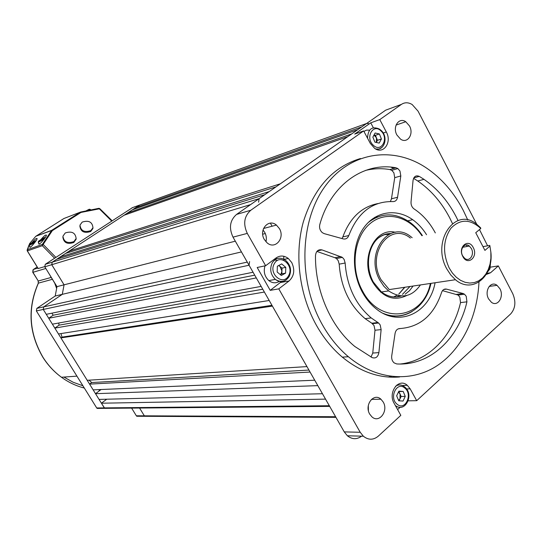 <?xml version="1.0" encoding="UTF-8"?>
<svg xmlns="http://www.w3.org/2000/svg" width="542" height="542" viewBox="0 0 542 542"><rect width="100%" height="100%" fill="white"/><g stroke="black" fill="none" stroke-linecap="round" stroke-linejoin="round"><path stroke-width="0.81" d="M86.388 210.858L87.892 210.093L87.316 210.669M31.219 243.372L34.925 241.251L31.334 243.561M40.406 240.059L44.187 237.897L40.528 240.255M73.868 241.61L76.137 238.514C75.406 232.728 71.781 230.872 65.257 232.952L62.933 236.183C63.78 241.915 67.425 243.724 73.868 241.61M62.852 237.098C63.726 242.802 67.364 244.598 73.78 242.484L76.049 239.388L76.158 238.439M90.799 230.621L92.967 227.728C92.33 221.942 88.746 220.059 82.208 222.084L79.979 225.106C80.724 230.838 84.328 232.681 90.799 230.621M79.87 226.041C80.663 231.739 84.274 233.561 90.69 231.502L92.858 228.609L92.987 227.64M40.948 239.517C43.441 236.651 45.006 235.194 45.657 235.126L46.023 235.072C48.36 234.368 39.776 244.957 39.099 244.015L38.746 244.069L38.712 242.979M31.782 242.823C34.227 240.018 35.758 238.588 36.375 238.534L36.721 238.48C38.99 237.782 30.535 248.202 29.905 247.267L29.553 246.264M44.688 266.61L38.143 268.547M111.672 221.041L98.82 208.331L80.717 212.01M112.126 220.743L99.877 208.717L81.002 212.43L80.683 212.017L63.915 218.507L35.894 236.224L51.693 230.336L80.372 212.139L63.854 218.541M35.623 236.475L29.417 243.853M29.044 244.916L27.215 249.869M27.283 250.783L27.371 249.672L42.351 244.428L43.238 244.503L55.887 257.389M80.372 212.139L81.002 212.43L52.317 230.648L51.436 230.58L35.826 236.265M105.019 399.258L106.266 399.562M105.846 399.237L105.433 399.386M99.023 408.417L97.12 408.411L96.72 407.957L36.361 310.925L36.849 308.384L55.209 296.02L56.971 286.637L44.79 266.806L45.271 264.306L132.56 207.6M138.515 416.256L136.753 416.249L136.34 415.789L131.618 408.106M55.209 296.02L62.296 294.34L43.746 306.867L43.258 309.448L104.328 407.889L104.735 408.343L106.693 408.322M147.336 416.31L144.822 416.297L144.348 415.829L139.572 408.038L144.348 415.829L144.761 416.297L146.543 416.303M136.205 208.46L135.73 207.647L139.768 205.012L52.228 262.172L51.747 264.706L64.071 284.821L56.971 286.637M235.316 241.183L64.071 284.821L62.296 294.34L64.071 284.821L51.747 264.706L52.228 262.172L56.68 259.266L264.713 194.727L259.144 198.629L258.602 202.186M99.179 389.603L99.152 390.978M398.499 391.981L400.084 394.02L401.114 396.48L399.054 400.802M398.716 391.534L400.084 394.02L400.01 398.797L398.614 400.47M398.898 391.148L403.187 391.453L405.253 396.398L403.038 401.06L398.743 400.782L396.663 395.816L398.898 391.148M399.054 391.554L403.187 391.453M401.114 396.48L405.253 396.398M391.399 376.446L388.323 377.036M254.726 275.167L53.157 315.227L48.726 318.256L256.298 277.917L261.149 286.406L52.391 324.163L48.726 318.256M36.361 310.925L43.258 309.448L46.273 314.313L253.053 272.24L249.056 265.234L43.258 309.448L43.746 306.867L62.296 294.34L241.447 251.922M132.431 209.801L357.795 129.653L351.792 133.854L127.458 213.047L132.431 209.801M368.438 123.508L366.636 123.474L361.771 126.875L135.73 207.647M283.751 260.241L283.805 256.264M390.87 167.126L393.77 168.427M106.659 408.35L104.735 408.343L101.429 403.214L106.733 399.21M95.521 393.688L317.829 385.633L322.463 393.736L99.064 399.407L95.521 393.688L101.103 389.522M89.586 384.122L310.071 372.056L314.733 380.206L93.149 389.867L89.586 384.122L91.713 382.55L88.996 380.172M60.907 337.896L272.396 306.101L306.955 366.602L87.208 380.288L60.907 337.896L61.991 337.131L60.968 333.587M54.83 328.1L264.374 292.05L269.191 300.492L58.475 333.98L54.83 328.1L59.071 325.159L58.705 323.025M51.883 313.168L53.157 315.227M60.914 257.951L60.277 256.915L65.657 253.405L275.919 186.895L269.218 191.583L60.277 256.915M69.83 252.084L69.22 251.075L124.132 215.221L347.761 136.672L280.356 183.792L69.22 251.075M127.953 213.88L127.458 213.047M272.104 226.217L270.377 223.141M249.605 261.59L249.056 265.234M96.72 407.957L329.319 405.741L325.539 399.129L101.429 403.214M329.319 405.741L329.841 406.385M265.302 233.541L262.694 234.205M262.755 289.225L59.071 325.159M271.948 305.315L61.991 337.131M308.94 370.064L91.713 382.55M369.719 414.129L371.866 416.798C379.143 423.715 388.743 410.965 383.18 401.981L380.938 399.217C373.763 392.422 364.116 405.07 369.719 414.129M368.404 410.592L368.303 405.558M488.586 298.906L491.384 302.246C497.732 307.307 504.412 296.603 499.907 288.75L497.041 285.343C490.767 280.363 484.053 291.007 488.586 298.906M396.913 135.012L400.552 139.138C407.428 144.084 414.135 134.057 409.488 125.934L405.762 121.726C398.959 116.882 392.239 126.855 396.913 135.012M395.972 167.783L397.835 168.555L399.955 171.001L400.823 175.947L397.571 197.241C396.968 200.12 395.464 201.57 393.038 201.59C372.537 201.089 357.781 212.41 348.791 235.546C347.686 238.29 345.83 239.408 343.235 238.9L324.238 233.643L322.382 232.701C319.963 230.54 319.103 227.816 319.8 224.53C330.749 184.72 363.885 161.692 395.972 167.783L389.901 169.565C381.697 168.189 373.594 168.474 365.572 170.405M400.823 175.947L394.725 177.668L393.865 172.762L391.751 170.337L389.901 169.565M371.019 357.07L372.754 353.066L378.899 352.605C377.998 356.988 375.762 358.668 372.198 357.639L354.8 346.474C330.925 326.921 315.065 290.729 315.485 255.655C316.02 251.109 318.188 249.191 321.995 249.909L342.375 257.369L344.15 259.476L345.146 263.019C346.873 286.264 355.559 304.57 371.209 317.93L378.587 322.998L380.186 324.929L381.128 329.611L374.989 330.234L374.055 325.593L371.805 323.215L377.923 322.537M345.146 263.019L339.197 264.157L338.208 260.641L336.447 258.548L334.949 257.728L340.877 256.535M456.655 294.347L463.044 293.5L464.48 294.204L466.222 296.284L466.933 301.819L460.524 302.612L459.819 297.111L458.085 295.044L442.489 290.634M458.031 220.547L455.903 216.251C447.692 200.669 437.048 188.359 423.966 179.334L419.278 176.387L413.817 177.898M452.475 223.541L449.589 217.64C441.425 202.166 430.822 189.957 417.787 181.008L413.58 178.359M426.561 234.733C422.706 228.575 418.085 223.561 412.699 219.7C396.575 208.135 375.714 211.102 363.858 227.681C351.927 244.164 351.216 272.098 362.435 292.314C366.128 298.974 370.66 304.448 376.033 308.737C398.905 327.774 429.616 313.066 435.077 282.755M467.807 220.045L463.22 210.296C453.85 192.417 441.635 178.345 426.574 168.081C393.207 145.507 349.929 151.591 324.746 186.794C299.435 221.759 298.012 281.894 322.443 324.861C329.631 337.544 338.269 348.16 348.364 356.717C375.599 379.603 409.644 382.611 435.334 366.839C461.025 350.911 477.326 318.018 478.972 282.07M360.484 158.521C332.998 166.794 313.913 188.013 303.242 222.186C294.245 255.072 299.333 294.983 316.548 325.546C323.696 338.127 332.293 348.655 342.334 357.151C360.538 371.995 379.624 378.601 399.596 376.968M264.34 239.523L267.172 242.904C275.221 249.95 285.241 238.033 279.387 228.575L276.434 225.086C268.486 218.189 258.453 230.011 264.34 239.523M265.946 241.746C266.752 238.514 266.339 235.377 264.706 232.342L263.012 230.032M291.738 262.565L288.317 258.48C284.171 255.438 280.099 255.255 276.095 257.917L265.634 265.715L257.186 267.484L270.214 290.349L278.784 288.866L289.103 280.952C294.218 276.034 295.099 269.909 291.738 262.565M276.942 258.663L275.675 258.229M278.784 288.866L360.213 432.279L363.364 436.222C368.431 440.212 373.411 440.179 378.309 436.141L400.823 415.348L394.169 403.404C387.537 392.537 398.688 377.388 407.286 385.308L410.165 388.838L406.554 388.946M408.234 400.809L416.703 400.687L410.165 388.838M416.703 400.687L510.693 313.899C515.456 308.384 516.133 301.63 512.718 293.622L498.342 265.912L490.578 267.131M486.208 274.489L490.524 272.775L498.342 265.912M479.494 229.584L487.604 245.811M476.743 224.286L418.038 111.13L412.15 104.518C408.329 102.262 404.759 102.214 401.439 104.376L379.779 119.599L370.742 122.838L354.705 134.077L363.662 130.927L370.301 143.406L374.691 148.413C383.445 154.863 392.239 142.214 386.304 131.963L379.779 119.599M363.662 130.927L250.824 210.228C244.124 216.197 242.945 223.921 247.287 233.399L265.634 265.715M247.287 233.399L233.006 237.139L344.258 431.893L360.213 432.279M400.165 407.238L397.611 409.583M270.214 290.349L281.508 281.61M397.394 385.294L396.92 384.962M401.439 104.376L385.68 110.161L236.536 214.436L250.824 210.228M377.015 149.592L377.266 149.226M378.899 352.605L381.128 329.611M466.926 246.502L466.574 244.964M435.321 232.931C430.206 223.345 423.661 215.709 415.687 210.025L413.932 208.839C411.866 207.193 410.897 204.91 411.032 201.99L413.051 180.418C413.892 176.394 415.965 175.052 419.278 176.387M463.044 293.5L446.486 289.13C444.169 288.71 442.529 289.834 441.561 292.497C433.952 315.18 419.982 327.205 399.657 328.574C397.218 328.791 395.687 330.403 395.071 333.432L391.717 355.952C391.412 358.824 392.205 361.135 394.102 362.869L396.697 363.933C429.752 365.979 458.498 338.974 466.933 301.819M361.589 436.174C356.839 439.643 352.097 439.508 347.368 435.761L344.258 431.893M233.006 237.139C228.731 227.864 229.91 220.289 236.536 214.436M385.68 110.161L389.894 108.617M377.774 203.589C361.521 206.848 349.875 217.952 342.849 236.888L348.791 235.546M394.725 177.668L391.466 198.812L397.571 197.241M341.982 238.555L342.849 236.888M390.389 201.495L391.466 198.812M339.197 264.157C340.898 287.226 349.543 305.39 365.118 318.642L371.805 323.215M372.754 353.066L374.989 330.234M316.887 251.42L334.949 257.728M398.167 328.886L400.165 328.567M400.247 364.014C429.162 360.979 452.848 335.674 460.524 302.612M373.336 127.729L370.742 122.838M373.98 135.06L376.453 137.804L376.297 142.471L377.469 140.31L381.426 138.989L379.204 143.095L374.922 142.173L372.862 137.119L375.105 133.007L379.38 133.955L381.426 138.989M363.906 131.394L366.582 130.114L369.583 130.155M374.021 134.992L375.43 135.304L377.469 140.31M375.43 135.304L379.38 133.955M462.807 256.441C467.651 266.278 478.518 256.922 473.254 247.586C468.525 237.762 457.495 246.969 462.807 256.441M462.665 255.871L464.616 258.29C469.453 262.491 474.833 254.591 471.344 248.514L469.352 246.054C464.562 241.901 459.155 249.767 462.665 255.871M490.842 251.942C493.891 276.555 472.265 294.32 455.443 279.719L389.271 289.584L381.121 279.787C365.891 254.11 389.888 221.156 410.382 238.067M455.443 279.719L450.775 274.997L446.906 269.096C430.89 241.258 455.531 205.96 476.858 224.374L480.646 227.836L480.795 228.487L475.74 232.721L484.927 250.39L489.927 246.102L489.758 245.418L482.983 246.644M480.795 228.487C470.239 218.907 460.307 218.799 450.998 228.175C443.085 239.754 442.482 253.033 449.183 267.999L452.394 273.032L456.235 277.192L460.531 280.329L465.104 282.307L469.778 283.066L474.352 282.578L478.647 280.878L482.495 278.039L485.754 274.184L488.295 269.476L490.036 264.096L490.896 258.256L490.862 252.179L489.927 246.102M388.777 234.408L384.359 234.639M412.171 237.701L410.87 236.691C389.319 218.921 364.041 253.588 380.084 280.627L383.953 286.352L388.641 290.918C401.243 299.103 411.839 297.104 420.423 284.936M396.243 296.969L399.779 295.803M402.442 294.381L409.982 286.494M278.534 265.6L279.977 266.407L281.928 270.986L281.291 273.398L280.289 274.618M279.442 281.271C275.959 283.5 272.43 283.276 268.846 280.6C264.598 276.542 263.317 271.63 265.004 265.851M278.825 265.445L282.023 268.121L281.84 273.852L280.343 274.665M285.776 267.369L285.593 273.127L281.305 275.465L277.172 272.023L277.362 266.23L281.671 263.913L285.776 267.369L282.023 268.121M273.879 259.577L277.328 260.573M281.84 273.852L285.593 273.127M52.371 279.32L38.414 283.12C27.446 308.269 28.963 332.971 42.953 357.232C47.981 365.2 54.153 371.873 61.463 377.246C68.549 382.395 76.171 385.999 84.335 388.045M82.926 385.782L73.143 382.252L63.915 377.069M37.195 267.003L33.475 269.421L37.865 268.087M45.813 268.473L32.913 272.321L38.286 281.013L50.982 277.497M55.04 283.493L56.707 288.066M76.93 376.141L61.463 377.246C54.098 371.873 47.892 365.206 42.838 357.232C28.828 333.012 27.296 308.364 38.252 283.297L38.286 281.013L32.791 272.341L33.319 269.537M38.116 280.966L38.306 283.168M32.75 272.287L32.994 269.875M87.784 210.574C90.439 208.724 89.931 208.785 86.273 210.757L85.934 210.946M89.505 209.307L90.351 209.436L89.681 210.188M36.314 240.391L33.441 241.834C28.475 244.93 28.123 245.384 32.384 243.202L35.996 240.912M34.796 242.613L29.065 245.526M45.636 237.01L42.649 238.5C37.601 241.644 37.269 242.098 41.646 239.869L45.325 237.525M44.105 239.266L38.225 242.24M50.467 276.217L52.052 278.798M54.606 258.222L42.323 245.695L42.351 244.428L51.693 230.336L52.317 230.648L42.323 245.695L27.344 250.899L38.225 268.568M28.95 245.194L27.283 250.919L38.164 268.581M98.861 208.324L99.687 208.555M27.263 250.892L27.127 250.133M36.849 308.384L247.267 262.104M136.34 415.789L335.593 416.73M45.271 264.306L259.144 198.629M366.636 123.474L131.97 207.816M250.587 204.605L44.79 266.806M397.103 404.21C405.138 411.276 413.106 394.366 404.806 388.052C396.866 380.863 388.682 397.835 397.103 404.21M403.255 406.615C400.565 407.869 397.957 407.523 395.423 405.579L395.436 405.579C405.05 413.234 414.393 394.935 404.976 387.205M395.511 386.283C398.485 384.339 401.446 384.488 404.379 386.731L404.413 386.751M406.764 295.492C393.81 301.725 382.53 297.382 372.91 282.463C359.36 259.618 374.576 226.888 395.436 232.301M390.22 233.717C386.182 233.812 382.462 235.093 379.048 237.559M385.355 234.496L384.976 234.429M368.126 222.62C381.168 212.6 394.84 212.322 409.163 221.773C414.264 225.337 418.675 229.943 422.387 235.594M421.886 235.695C408.986 215.926 385.145 210.133 369.475 224.124C353.648 237.843 350.234 268.94 362.51 290.918C380.403 325.661 423.438 319.238 430.341 283.459M377.578 216.915L374.766 217.328M404.86 287.26L398.851 294.049M397.096 295.255L393.634 296.935M373.316 282.023L381.439 291.982C387.943 296.813 394.59 298.134 401.378 295.959M405.192 294.164L409.535 290.681L413.092 286.034M390.091 315.403L388.37 315.552M412.157 311.481C403.56 316.616 394.339 317.449 384.488 314.001M392.557 316.684L395.897 315.959M289.103 280.952L280.471 282.517M490.524 272.775L486.879 273.324M386.304 131.963L383.221 133.02M321.995 249.909L317.361 250.905M446.486 289.13L443.715 289.516M381.006 130.961C373.099 122.885 364.888 137.824 373.275 145.195C381.277 153.169 389.271 138.257 381.006 130.961M367.544 138.23C367.991 129.125 371.866 126.029 379.17 128.942L380.775 130.094M381.934 147.417L379.034 149.023L375.681 149.009M274.327 263.69C268.168 273.873 283.256 286.379 288.595 275.641C294.645 265.587 279.821 253.033 274.327 263.69M286.488 279.679C282.904 282.328 279.184 282.233 275.336 279.387C270.539 274.584 269.496 269.083 272.199 262.884C275.817 257.68 280.268 256.82 285.539 260.296C290.62 264.902 291.826 270.322 289.157 276.549C285.559 281.847 280.952 282.788 275.336 279.387L268.846 280.6M488.491 269.869L489.629 268.1L490.469 262.626M47.825 271.738L54.681 283.08L56.632 288.466M90.683 209.984L90.426 209.558M30.115 247.172L29.153 245.607L29.282 244.632M39.302 243.934L38.319 242.328L38.448 241.325M52.1 278.879L50.331 276M76.137 238.514L76.049 239.388M92.967 227.728L92.858 228.609M46.253 235.445L46.023 235.072M36.937 238.826L36.721 238.48M329.685 406.385L97.12 408.411M144.761 416.297L136.753 416.249M144.822 416.297L335.945 417.347M373.181 281.772C362.625 262.389 370.518 233.622 390.647 233.534M383.201 313.371C403.966 322.239 425.937 307.612 430.978 283.364M398.797 294.042L404.596 287.301M391.751 170.337L397.835 168.555M336.447 258.548L342.375 257.369M372.469 323.669L378.587 322.998M458.085 295.044L464.48 294.204M417.787 181.008L423.966 179.334M284.171 259.361L288.317 258.48M402.313 385.47L407.286 385.308M363.364 436.222L347.368 435.761M263.534 228.473L276.434 225.086M348.364 356.717L342.334 357.151M412.699 219.7L407.76 220.818M365.118 318.642L371.209 317.93M396.06 125.073L405.762 121.726M489.182 286.413L497.041 285.343M371.453 399.373L380.938 399.217M381.189 130.466C388.817 137.268 384.17 151.746 375.227 148.752M380.559 292.111L388.641 290.918M462.631 247.287L469.352 246.054M487.617 271.874L489.961 268.859L490.673 261.258"/></g></svg>
